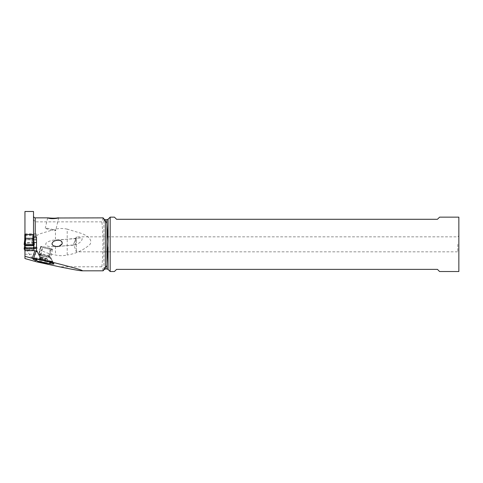 <?xml version="1.0" encoding="UTF-8"?>
<svg xmlns="http://www.w3.org/2000/svg" width="483" height="483" viewBox="0 0 483 483"><rect width="100%" height="100%" fill="white"/><g stroke="black" fill="none" stroke-linecap="round" stroke-linejoin="round"><path stroke-width="0.36" stroke-dasharray="2.42 1.81" d="M33.732 234.557L33.732 239.127L32.874 239.2L24.736 239.127L24.736 234.557M33.937 245.171L33.719 239.803L24.953 239.797L24.953 239.26M33.732 245.726L33.732 244.688M24.736 245.726L24.724 244.483L24.53 245.171M24.736 244.688L24.736 239.96M24.736 247.423L24.736 239.127M24.736 248.431L24.736 250.327L24.736 248.431M33.732 239.127L33.768 248.208A17.768 1.546 0 0 0 33.937 248.34L33.804 247.568M25.478 243.335L24.748 244.398L25.786 243.04L32.681 243.04L33.732 244.531M32.989 243.329L33.828 245.243L33.713 244.368M32.681 243.04L33.46 249.18L24.15 249.101L33.46 249.18L34.317 249.101L33.937 248.34A17.768 1.546 0 0 1 33.768 248.208L24.724 248.208M33.732 250.327L24.953 250.327M24.953 239.218L24.953 234.919L33.514 234.919L33.514 236.984L33.514 211.482M24.953 235.722L33.514 235.722M103.114 217.869L101.877 221.854L35.229 221.854C33.84 220.556 33.273 219.179 33.514 217.718M103.121 270.794L101.877 266.803L59.481 266.803M33.732 248.54L24.953 248.54L24.953 247.568L24.953 254.209L24.953 239.797M24.953 211.482L24.953 244.579C27.006 251.903 30.894 257.656 36.611 261.84M24.953 258.556L24.953 244.579M24.953 247.568L33.732 247.568L24.953 247.568M36.515 251.679L36.515 247.568L36.515 249.759L24.953 249.759M24.953 233.808L36.515 233.808L36.515 237.135M36.515 233.808L36.515 249.759M36.515 238.155L24.953 238.155M24.953 239.743L36.515 239.743M34.076 242.532L24.953 242.532M48.789 263.519A10.56 0.894 13 0 1 36.883 260.675M101.877 266.803C102.541 260.452 102.891 252.959 102.915 244.332C102.891 235.704 102.541 228.211 101.877 221.854M67.197 229.123C63.297 228.284 59.391 228.284 55.485 229.123L40.735 233.567C36.642 235.293 29.686 238.85 32.584 244.332C39.038 250.097 46.67 253.653 55.485 255C59.391 255.912 63.291 255.912 67.197 255L67.197 229.123L81.947 233.567C86.04 235.293 92.996 238.85 90.098 244.332C83.65 250.097 76.012 253.653 67.197 255M110.172 217.145L110.172 271.518M458.85 271.518L458.85 217.145M114.429 217.145L116.572 219.288L437.447 219.288L439.584 217.145M458.85 244.332L458.85 235.77L458.85 244.332M439.584 271.518L437.447 269.375L116.572 269.375L114.429 271.518M457.781 244.332L457.781 251.824L457.781 244.332M57.175 240.184L81.609 237.787L82.255 238.928L81.198 241.397L77.31 244.332L76.326 244.579L76.326 251.824L76.326 236.839L76.326 238.469L75.348 240.932L75.656 244.332C76.32 241.44 76.411 239.544 75.94 238.638L75.227 239.87L76.326 236.839L457.781 236.839L458.85 235.77M79.84 237.769L76.326 238.469M76.145 244.621L75.656 244.332L74.835 245.116L74.141 244.332L73.996 243.571L75.227 239.87M54.319 246.529L74.835 245.116M55.485 246.433C58.195 246.481 60.387 245.467 62.053 243.384C61.528 240.643 59.657 239.508 56.445 239.966L55.485 240.015C52.067 240.057 48.97 241.029 46.205 242.937C43.953 246.722 50.92 246.728 53.148 246.59L55.485 246.433L55.485 255M75.879 238.626L55.448 240.015L55.485 229.123M50.455 248.479A5.887 0.501 -167 0 0 42.341 246.608A5.887 0.501 -167 0 0 40.626 246.571A5.887 0.501 -167 0 0 42.275 247.32L42.715 247.459A5.887 0.501 -167 0 0 50.824 249.331A5.887 0.501 -167 0 0 52.538 249.367A5.887 0.501 -167 0 0 50.89 248.618L50.455 248.479L48.584 256.539L52.653 261.333L37.143 257.982L34.474 257.958L46.042 261.237L52.188 262.082L52.484 261.883L50.534 260.989M51.433 249.059A5.349 0.453 13 0 1 46.217 248.316A5.349 0.453 13 0 1 41.007 246.644A5.349 0.453 13 0 1 46.217 247.387A5.349 0.453 13 0 1 51.433 249.059L49.785 256.171A5.349 0.453 -167 0 0 44.569 254.493A5.349 0.453 -167 0 0 39.358 253.75A5.349 0.453 -167 0 0 44.569 255.429A5.349 0.453 -167 0 0 49.785 256.171L49.906 256.932A5.663 0.483 13 0 1 44.4 256.189A5.663 0.483 13 0 1 38.912 254.378A5.663 0.483 13 0 1 40.53 254.45A5.663 0.483 13 0 1 44.4 255.199A5.663 0.483 13 0 1 49.906 256.932L52.653 261.333A9.31 0.791 13 0 1 43.579 260.047L37.674 259.16M43.579 260.047C41.773 258.659 40.838 257.191 40.759 255.646L40.759 255.646M48.934 256.696L49.012 256.721A5.887 0.501 13 0 1 50.655 257.433A5.887 0.501 13 0 1 50.661 257.469A5.887 0.501 13 0 1 48.946 257.433A5.887 0.501 13 0 1 40.838 255.561L42.715 247.459M45.167 263.476L46.163 259.057L45.01 258.846L44.128 262.655M40.403 262.378L41.447 257.97L45.01 258.846M39.214 261.901L40.24 257.505C41.309 257.354 41.707 257.511 41.447 257.97L40.427 262.366M40.602 261.852L41.447 257.97M40.24 257.505L39.666 257.572L40.24 257.385L39.22 261.786M47.594 259.214A8.374 8.374 0 0 0 40.349 257.361L41.55 257.354L40.506 261.846M40.403 261.852L41.399 257.536L42.601 257.68L41.58 262.082M45.167 262.951L46.163 258.562L42.601 257.68M46.863 263.603L47.829 259.443L47.37 259.027L47.829 259.443L47.37 259.148L46.374 263.428L47.37 259.027C46.489 258.363 46.09 258.206 46.163 258.562L45.148 262.933M45.1 262.909L46.163 258.562M47.37 259.148C46.489 258.544 46.084 258.514 46.163 259.057L45.16 263.048M44.001 257.421A8.374 8.338 0 0 0 39.666 257.572L38.706 261.726M48.584 256.539L44.382 255.259L38.839 254.426M38.797 254.481L40.753 255.537M46.833 228.248A5.349 0.453 13 0 1 52.55 229.461A5.349 0.453 13 0 1 55.702 230.626A5.349 0.453 13 0 1 54.144 230.59A5.349 0.453 13 0 1 48.427 229.371A5.349 0.453 13 0 1 45.275 228.211A5.349 0.453 13 0 1 46.833 228.248M33.46 249.18L34.317 249.101L33.937 248.34M32.874 243.184L32.874 239.2M34.317 249.101L34.118 247.568L34.317 249.101M25.007 249.18L25.786 243.04M24.736 248.401L33.732 248.401M25.593 239.2L25.593 243.184M35.229 217.851L35.229 221.854M24.953 247.664L36.515 247.664M103.893 269.804L103.893 218.859M105.379 219.717L105.379 268.946M106.894 268.946L106.894 219.717M108.101 219.216L108.101 269.448M51.005 262.583L50.455 260.965M50.021 260.844L50.564 262.444M37.583 259.136L36.509 260.319M49.049 256.823L50.89 248.618M36.207 260.023L37.131 259.015M46.163 259.057L45.142 263.452M42.601 258.296L41.713 262.118M41.447 257.475L40.433 261.84M45.01 258.236L43.989 262.631M40.409 255.38L42.275 247.32M24.705 248.196L33.762 248.196M24.953 254.209L36.515 254.209M74.291 242.424L73.597 244.332L76.326 251.824L457.781 251.824L458.85 252.893M57.574 246.602L76.187 244.615M50.655 257.433L53.945 263.857M34.504 257.831L32.989 258.966M51.198 262.649L52.448 262.021M35.271 258.991L34.474 257.958M52.508 261.961L52.653 261.339M40.626 246.571L38.785 254.523M41.007 246.644L39.358 253.75L38.791 254.456M52.538 249.367L50.661 257.469M58.66 217.869L55.702 230.626M47.672 217.875L45.275 228.211"/><path stroke-width="0.72" d="M33.732 239.882L33.732 234.557L32.874 234.478L24.736 234.557L24.736 239.882M24.754 239.749L24.15 244.398L24.838 239.429L25.786 238.318L25.007 244.332L34.317 244.41L25.007 244.332M24.748 239.803L25.478 238.614M33.46 244.332L32.681 238.318L25.786 238.318M34.311 244.38L33.719 239.803L32.989 238.614L33.719 239.803L36.515 239.797M32.681 238.318L32.989 238.614M33.732 248.304L33.768 245.31A17.768 1.546 0 0 1 33.937 245.171L34.317 244.41L33.937 245.171A17.768 1.546 0 0 0 33.768 245.31L33.732 248.304L24.736 248.304L24.953 250.327M24.736 245.684L24.705 245.31L24.736 245.726L33.732 245.684M24.53 245.171A17.768 1.546 0 0 1 24.705 245.31A17.768 1.546 0 0 0 24.53 245.171L24.15 244.41L24.53 245.171M24.736 248.431L24.736 247.423M24.736 248.304L24.736 250.327M24.15 249.101L25.007 249.18L24.15 249.101L24.639 245.243L24.15 249.101M24.736 247.393L24.53 248.34A17.768 1.546 0 0 0 24.705 248.208A17.768 1.546 0 0 1 24.53 248.34M24.953 234.919L24.953 211.482L33.514 211.482L33.514 234.919M41.206 259.443L33.508 258.586L36.11 251.208L34.921 250.653L24.953 250.653L24.953 258.556L36.611 261.84L59.481 266.803C72.48 269.442 80.003 270.776 82.044 270.812L82.484 270.709C81.712 269.816 67.952 266.061 41.206 259.443L36.515 250.091L36.515 237.135L33.514 236.984M103.121 270.794L103.893 269.496L103.519 270.456M105.379 221.407L105.379 219.717L103.893 219.167C103.875 219.837 104.37 220.586 105.379 221.407L105.379 267.256C104.37 268.077 103.875 268.82 103.893 269.496M103.893 219.167L103.114 217.869L57.066 217.996C52.315 218.714 44.176 217.175 49.133 218.31C53.728 219.469 62.325 217.235 57.066 217.996M35.229 237.135L35.229 217.851L47.805 217.851L49.133 218.31M61.848 244.332L62.222 243.42L62.023 241.935L60.701 240.703L59.168 240.22L56.704 240.25L54.265 241.029L53.064 241.832L52.043 243.42L52.079 244.332L53.178 245.696L56.813 246.644L59.306 246.209L61.848 244.332M36.515 250.091L36.515 251.679L36.11 251.208M33.508 258.586L24.953 256.358M24.953 250.653L24.953 248.54M36.515 242.532L34.076 242.532M36.883 260.675A10.56 0.894 13 0 1 36.34 260.506L35.899 260.361A10.56 0.894 13 0 1 32.989 258.966A10.56 0.894 13 0 1 36.02 259.087A10.56 0.894 13 0 1 50.564 262.444L51.005 262.583A10.56 0.894 13 0 1 53.945 263.857A10.56 0.894 13 0 1 50.884 263.857A10.56 0.894 13 0 1 48.789 263.519M105.439 221.407C106.459 222.005 106.942 222.904 106.894 224.106L108.101 241.742L108.101 219.216L106.894 219.717L106.894 224.106M105.439 267.256C106.459 266.658 106.942 265.759 106.894 264.557L108.101 241.742M108.101 246.922L108.101 269.448L110.172 271.518L110.172 217.145L108.101 219.216M110.172 217.145L114.429 217.145L116.572 219.288L437.447 219.288L439.584 217.145L458.85 217.145L458.85 271.518L439.584 271.518L437.447 269.375L116.572 269.375L114.429 271.518L110.172 271.518M42.782 263.09A4.921 0.417 -167 0 0 47.479 263.833A4.921 0.417 -167 0 0 42.782 262.233A4.921 0.417 -167 0 0 38.054 261.647A4.921 0.417 -167 0 0 42.782 263.09M44.478 263.38L38.706 261.726L44.478 262.728L46.863 263.603L44.478 263.38M25.593 238.463L25.593 234.478M33.768 245.31L24.705 245.31M32.874 234.478L32.874 238.463M34.118 247.568L33.828 245.243L34.124 247.568M34.921 250.653L32.216 258.339M36.515 247.568L33.732 247.568L36.515 247.568M33.732 248.54L36.515 248.54M106.894 264.557L106.894 268.946L105.379 268.946L105.379 267.256M106.924 264.334L106.924 224.329M35.899 260.361L36.207 260.023M44.128 262.655L43.989 263.247M41.713 262.118L41.58 262.692M33.713 239.749L34.317 244.398M35.229 217.851C34.227 217.791 33.653 217.217 33.514 216.136M103.121 270.812L82.044 270.812M103.893 218.859L103.519 218.207M105.379 268.946L103.893 269.804M106.894 219.717L105.379 219.717M108.101 269.448L106.894 268.946M47.479 263.833L51.198 262.649M38.054 261.647L35.271 258.991M40.602 261.852L40.487 262.341M45.16 263.048L45.082 263.392"/></g></svg>
